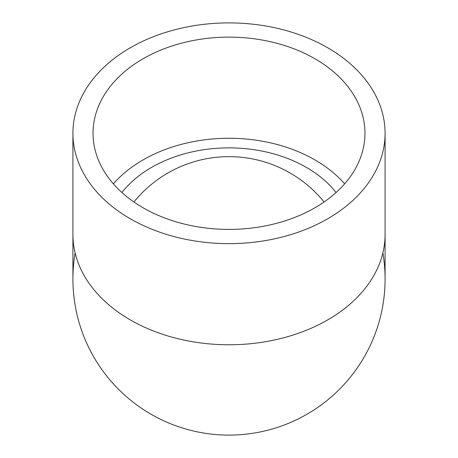 <?xml version="1.0" encoding="UTF-8"?>
<svg xmlns="http://www.w3.org/2000/svg" width="458" height="458" viewBox="0 0 458 458"><rect width="100%" height="100%" fill="white"/><g stroke="black" fill="none" stroke-linecap="round" stroke-linejoin="round"><path stroke-width="0.69" d="M324.081 201.989A122.366 122.366 0 0 0 133.919 201.989M121.931 192.52A122.366 86.528 180 0 1 229 147.882A122.366 86.528 180 0 1 336.069 192.52M364.963 133.267A135.963 96.14 180 0 1 229 229.406A135.963 96.14 180 0 1 93.037 133.267A135.963 96.14 180 0 1 229 37.127A135.963 96.14 180 0 1 364.963 133.267M113.366 183.835A135.963 96.14 180 0 1 344.634 183.835M72.914 133.267A156.086 110.367 180 0 1 229 22.9A156.086 110.367 180 0 1 385.086 133.267A156.086 110.367 180 0 1 229 243.639A156.086 110.367 180 0 1 72.914 133.267L72.914 279.014A156.086 156.086 0 0 0 229 435.1A156.086 156.086 0 0 0 385.086 279.014A156.086 156.086 0 0 1 229 435.1A156.086 156.086 0 0 1 75.118 252.885M382.882 252.885A156.086 156.086 0 0 1 385.086 279.014L385.086 133.267M385.086 234.393A156.086 110.367 180 0 1 229 344.777A156.086 110.367 180 0 1 72.914 234.393"/></g></svg>
